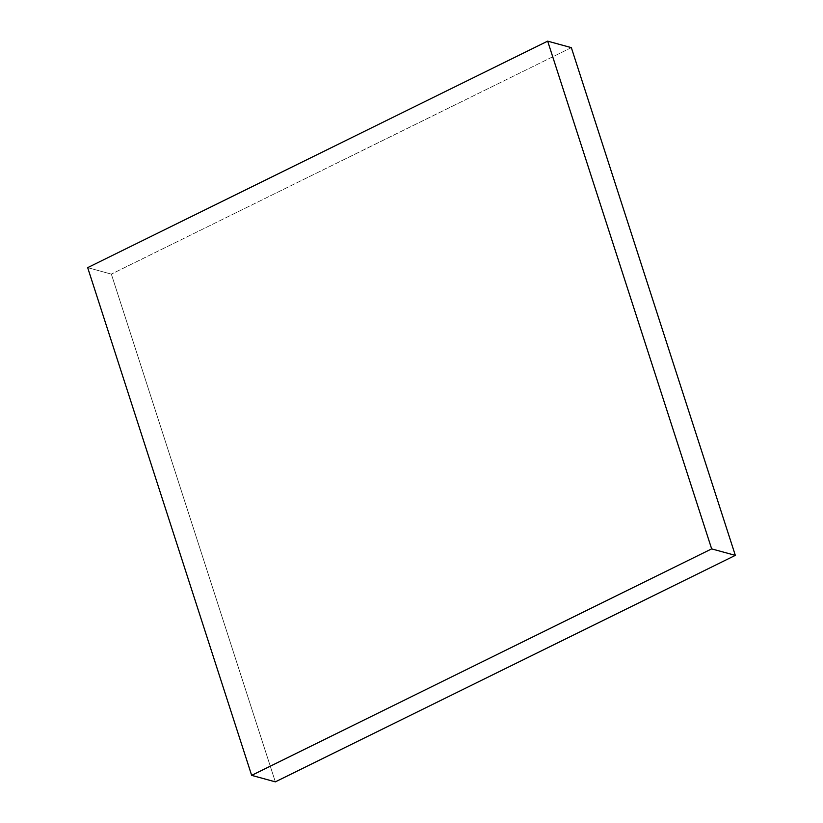 <?xml version="1.0" encoding="UTF-8"?>
<svg xmlns="http://www.w3.org/2000/svg" width="823" height="823" viewBox="0 0 823 823"><rect width="100%" height="100%" fill="white"/><g stroke="black" fill="none" stroke-linecap="round" stroke-linejoin="round"><path stroke-width="0.62" stroke-dasharray="4.12 3.09" d="M87.67 267.629L111.342 274.121L275.335 781.85L111.342 274.121L87.67 267.629M571.347 47.641L111.342 274.121L571.347 47.641"/><path stroke-width="1.23" d="M251.653 775.359L87.67 267.629L547.665 41.15L571.347 47.641L547.665 41.15L711.658 548.879L735.33 555.371L571.347 47.641L735.33 555.371L711.658 548.879L251.653 775.359L275.335 781.85L251.653 775.359L87.67 267.629L547.665 41.15L711.658 548.879L251.653 775.359M275.335 781.85L735.33 555.371L275.335 781.85"/></g></svg>
